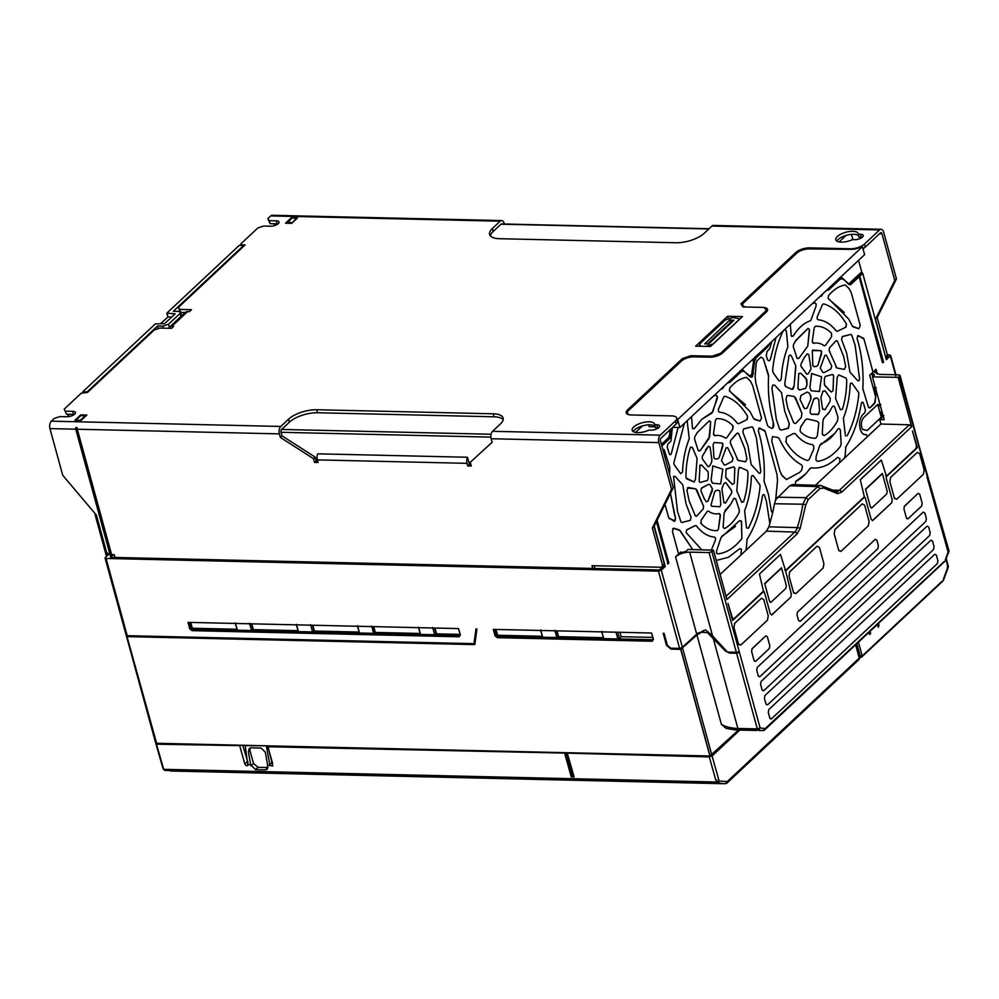 <?xml version="1.0" encoding="UTF-8"?>
<svg xmlns="http://www.w3.org/2000/svg" width="999" height="999" viewBox="0 0 999 999"><rect width="100%" height="100%" fill="white"/><g stroke="black" fill="none" stroke-linecap="round" stroke-linejoin="round"><path stroke-width="1.5" d="M697.252 432.517L709.315 420.804L710.651 421.753L709.715 436.575L700.187 450.674L698.301 450.686L694.542 439.16L694.78 436.775L697.265 432.517L709.315 420.804L710.651 421.753L708.978 438.586L700.187 450.674L698.426 450.949M680.731 649.338L709.914 755.993L156.631 743.281L126.736 635.601L127.447 636.625L474.825 644.605L476.923 629.008L475.961 628.983L473.988 643.656L127.198 635.689L106.069 558.453L658.466 571.153L679.595 648.376L670.766 648.176L667.357 645.304L664.073 633.304L663.186 633.291L666.47 645.279L671.028 649.113L680.731 649.338L696.952 635.002L701.498 632.255L707.429 632.629L725.386 651.011L729.52 653.071L736.6 653.234L757.292 728.908L760.114 727.959L758.191 730.032L726.073 728.383L735.389 729.969L756.718 730.456M713.074 637.749L737.886 728.458C731.043 728.209 725.536 726.835 721.378 724.312L726.073 728.383M163.411 768.306L156.181 743.181L156.893 744.205L240.359 745.629L157.293 743.293M736.338 652.297A2.123 0.837 -15.3 0 0 739.16 651.36L711.875 551.635L709.065 552.572L736.338 652.297L727.522 652.097L712.587 635.976L705.656 629.919L696.69 634.065L675.574 556.843L678.596 554.008L672.389 531.318L673.788 528.221L679.445 529.945L692.732 549.575L680.244 530.694L673.776 528.234L672.689 528.696L673.776 528.234M74.376 414.41A5.819 2.31 -15.3 0 0 73.526 414.335L66.471 414.173L64.223 409.128L81.194 393.256L87.537 392.395L154.246 329.97L159.877 328.084L171.528 328.359L173.626 326.386L171.865 326.348A5.507 4.033 46.9 0 0 169.443 327.197A5.507 4.033 46.9 0 0 168.694 328.284M65.647 411.176L72.702 411.338A5.819 2.31 164.7 0 1 75.437 412.5A5.819 2.31 164.7 0 1 72.865 415.347A5.819 2.31 164.7 0 1 66.933 416.745L59.865 416.583L54.233 418.469L51.349 421.166A5.507 3.034 91.3 0 0 49.95 428.596L75.749 429.195M51.349 421.166L280.781 426.448L288.549 419.168A21.166 8.392 164.7 0 1 316.708 409.74L493.194 413.798A21.166 8.392 164.7 0 1 503.109 418.044A21.166 8.392 164.7 0 1 500.337 424.038L492.557 431.306A5.507 3.034 91.3 0 0 491.158 438.736L658.816 442.594A5.507 3.034 -88.7 0 1 660.214 435.164L675.349 421.004A10.589 4.196 -15.3 0 0 676.735 418.019A10.589 4.196 -15.3 0 0 671.778 415.896L631.193 414.96A10.589 4.196 164.7 0 1 626.236 412.837A10.589 4.196 164.7 0 1 627.622 409.84L682.467 358.529L690.908 355.706L712.087 356.193L720.529 353.359L766.345 310.502L764.198 307.43L743.019 306.943L740.883 303.871L795.728 252.56A10.589 4.196 164.7 0 1 809.802 247.852L850.399 248.788A10.589 4.196 -15.3 0 0 864.472 244.068L879.595 229.92A5.507 3.034 -88.7 0 1 881.056 229.283A5.507 3.034 -88.7 0 1 883.665 232.23L896.44 278.908L877.197 317.582L887.462 355.07L885.713 357.367M881.056 229.283L713.398 225.437A5.507 3.034 91.3 0 0 711.937 226.061L704.17 233.341A21.166 8.392 164.7 0 1 676.011 242.757L499.525 238.699A21.166 8.392 164.7 0 1 489.61 234.465A21.166 8.392 164.7 0 1 492.382 228.471L500.162 221.191A5.507 3.034 -88.7 0 1 501.623 220.567A5.507 3.034 -88.7 0 1 504.22 223.514L504.358 224.013M500.162 221.191L270.729 215.921L267.844 218.619L269.268 220.667L276.323 220.829A5.819 2.31 164.7 0 1 279.058 222.003A5.819 2.31 164.7 0 1 276.486 224.837A5.819 2.31 164.7 0 1 270.554 226.236L263.486 226.074L257.854 227.959L240.896 243.831L241.608 244.855L245.13 244.942L178.421 307.367L179.845 309.415L191.496 309.678L189.385 311.638L187.625 311.601A5.507 4.033 -133.1 0 0 185.202 312.462L169.443 327.197M81.156 420.342L74.987 420.204L80.657 414.897L86.838 415.035L81.156 420.342M654.682 424.712L656.867 424.762A5.819 2.31 164.7 0 1 659.602 425.936A5.819 2.31 164.7 0 1 657.03 428.771A5.819 2.31 164.7 0 1 651.086 430.169L648.913 430.119A11.638 4.62 164.7 0 1 632.167 430.294A11.638 4.62 164.7 0 1 633.691 426.998A11.638 4.62 164.7 0 1 645.791 422.028A11.638 4.62 164.7 0 1 654.62 424.15A11.638 4.62 164.7 0 1 654.682 424.712L655.506 427.709L657.692 427.759L656.867 424.762M837.312 236.501A11.638 4.62 164.7 0 1 849.412 231.518A11.638 4.62 164.7 0 1 858.241 233.654A11.638 4.62 164.7 0 1 858.303 234.216L860.489 234.266A5.819 2.31 164.7 0 1 863.223 235.427A5.819 2.31 164.7 0 1 860.651 238.274A5.819 2.31 164.7 0 1 854.707 239.673L852.534 239.61A11.638 4.62 164.7 0 1 835.788 239.797A11.638 4.62 164.7 0 1 837.312 236.501M695.704 346.141L727.647 316.258L742.469 316.596L710.526 346.478L695.704 346.141M297.39 218.044L291.72 223.351L285.539 223.214L291.209 217.907L297.39 218.044M185.14 312.512L180.669 312.412L179.845 309.415M178.421 307.367L180.207 311.763M240.896 243.831L241.308 245.354M277.997 223.901A5.819 2.31 -15.3 0 0 277.148 223.826L270.092 223.664L269.268 220.667M267.844 218.619L270.092 223.664M270.729 215.921A5.507 3.034 -88.7 0 1 272.19 215.297L501.623 220.567M274.688 225.574L274.201 223.764M709.103 228.721L501.535 223.951A2.123 1.174 91.3 0 0 500.986 224.188L493.206 231.468A21.166 8.392 -15.3 0 0 490.372 235.864M885.589 356.918L875.524 319.156L894.754 280.482L881.98 233.803A2.123 1.174 -88.7 0 0 880.981 232.667A2.123 1.174 -88.7 0 0 880.419 232.917L865.296 247.065L864.472 244.068M894.754 280.482L896.44 278.908M850.399 248.788L850.549 249.35A10.589 4.196 -15.3 0 0 861.6 246.678L862.424 246.703L864.61 254.708L679.907 427.522L677.709 419.505L676.897 419.48A10.589 4.196 -15.3 0 0 676.885 418.581A10.589 4.196 -15.3 0 0 676.785 418.306M862.974 248.726A10.589 4.196 -15.3 0 0 865.296 247.065M850.549 249.35L809.427 248.901A9.528 3.784 -15.3 0 0 796.765 253.147L744.018 302.485A9.528 3.784 -15.3 0 0 742.769 305.182A9.528 3.784 -15.3 0 0 746.053 307.018M766.345 310.502L766.67 311.725M720.791 354.308L720.529 353.359M712.087 356.193L712.324 357.08M691.271 357.018L690.908 355.706M682.467 358.529L682.854 359.965M675.349 421.004L676.173 424.013A10.589 4.196 -15.3 0 0 677.559 421.928L676.897 419.48M592.757 568.431L592.007 565.671L661.363 567.27L662.612 565.434L652.359 527.947L671.59 489.273L673.276 487.699L654.033 526.373L664.298 563.861L664.185 566.645L662.949 566.62L659.377 569.967L110.602 557.355L113.474 554.67M676.173 424.013L661.038 438.161A2.123 1.174 -88.7 0 0 660.501 441.021L673.276 487.699M671.59 489.273L658.816 442.594M470.841 464.41L469.443 464.385L467.495 457.255A5.507 3.034 -88.7 0 0 467.045 463.336L467.757 465.959L471.291 466.034L470.267 462.287L492.132 442.307L491.158 438.736M503.159 419.642A21.166 8.392 -15.3 0 0 494.018 416.795L493.194 413.798M316.708 409.74L317.532 412.749L494.018 416.795M317.532 412.749A21.166 8.392 -15.3 0 0 289.373 422.165L288.549 419.168M280.781 426.448A5.507 3.034 91.3 0 0 279.383 433.878L280.357 437.437L282.03 435.864L281.056 432.305L490.884 437.125M491.083 434.253L281.593 429.445A2.123 1.174 91.3 0 0 281.056 432.305M281.593 429.445L289.373 422.165M115.01 557.454L114.261 554.695L111.613 554.632L77.31 429.233A5.507 3.034 -88.7 0 1 77.023 427.609L75.912 427.584L75.724 428.821L110.702 556.668L112.837 554.657M110.065 554.595L106.681 552.659L96.428 515.159L62.725 475.274L49.95 428.596M64.223 409.128L66.471 414.173M80.657 414.897L80.857 415.609M658.541 427.834A5.819 2.31 -15.3 0 0 657.692 427.759M655.207 426.635A11.638 4.62 -15.3 0 0 642.494 425.911A11.638 4.62 -15.3 0 0 634.502 429.995A11.638 4.62 -15.3 0 0 633.229 431.618M862.162 237.325A5.819 2.31 -15.3 0 0 861.313 237.263L859.128 237.213L858.303 234.216M858.828 236.126A11.638 4.62 -15.3 0 0 846.116 235.402A11.638 4.62 -15.3 0 0 838.124 239.498A11.638 4.62 -15.3 0 0 836.85 241.109M728.209 318.331L727.647 316.258M739.36 319.505L739.123 318.669L738.373 320.292L713.161 343.881L705.556 346.428M699.637 346.228L700.099 343.581L725.311 319.992L732.916 317.445L739.123 318.669M291.396 218.581L291.209 217.907M851.448 234.39L852.884 239.623M858.566 260.364L861.85 272.377M764.272 307.542A9.528 3.784 164.7 0 1 767.569 309.378A9.528 3.784 164.7 0 1 766.333 312.063L722.614 352.959A9.528 3.784 164.7 0 1 709.952 357.205L694.068 356.83A9.528 3.784 -15.3 0 0 681.393 361.076L628.658 410.427A9.528 3.784 -15.3 0 0 627.409 413.124A9.528 3.784 -15.3 0 0 630.569 414.935M677.709 419.505L862.424 246.703M317.62 460.889L316.208 460.864L314.535 462.437L318.057 462.512L317.345 459.89A5.507 3.034 91.3 0 1 317.794 453.821L467.495 457.255M314.535 462.437L313.511 458.691L280.357 437.437M492.132 442.27L470.267 462.287M316.208 460.864L315.185 457.117L282.03 435.864M642.494 425.911L635.526 432.43M846.116 235.402L839.148 241.933M887.462 355.07L885.776 356.643M875.524 319.156L877.197 317.582M849.063 283.654L850.099 284.128L858.79 276.199L857.904 275.387L858.79 276.199L857.904 275.387L849.063 283.654L848.176 283.466L848.75 284.403L842.269 277.884L840.384 277.385M895.791 375.874L890.321 355.919L889.61 354.895L890.321 355.919L886.338 359.652L862.749 273.439L861.5 272.09L858.765 274.663L859.177 276.161M767.244 310.976L766.37 310.627M648.676 424.837L649.175 426.66L655.269 426.835M655.906 427.722L656.293 429.108M661.862 445.991L669.018 439.298C671.091 436.863 671.728 433.578 670.928 429.42L669.517 429.895C670.204 433.454 669.655 436.263 667.881 438.349L661.425 444.38M663.86 564.497L664.185 566.645M672.639 427.322L679.907 427.522M469.443 464.385L467.757 465.959M654.033 526.373L652.359 527.947M664.298 563.861L662.612 565.434M661.363 567.27L663.673 564.772M594.13 565.721L594.88 568.481M77.023 427.609L75.724 428.821L75.912 427.584M315.185 457.117L313.511 458.691M701.136 346.266L699.35 345.192M886.8 356.031L887.999 356.069L885.888 358.042M243.906 246.091L243.706 245.417L173.314 311.276L178.621 311.401L180.607 312.25L180.057 313.449L168.494 324.25L162.862 326.136L157.555 326.024L158.279 328.621M889.61 354.895L887.399 354.845M858.715 276.061A1.061 0.774 46.9 0 1 859.152 276.723L858.79 276.224L859.152 276.735A1.061 0.774 46.9 0 1 859.152 276.735L882.392 362.487L883.603 362.212L882.754 362.2M862.312 272.777L859.577 275.324L858.765 274.663M883.603 362.212L859.577 275.324M826.198 290.647L828.72 289.885A1.061 0.774 -133.1 0 0 827.946 289.011M828.72 289.885L840.346 279.008L842.894 278.871L842.269 277.884M848.176 283.466L848.75 284.403L848.176 283.466L850.099 284.128L848.176 283.466M664.385 566.458L665.272 566.47L654.208 526.023M656.418 521.578L668.006 563.923L668.855 563.124L667.444 563.598M108.679 554.32L105.357 557.43L106.069 558.453L105.357 557.43M665.272 566.47L661.276 570.204L658.466 571.153M733.89 320.254L708.741 343.781L704.657 343.881L729.732 320.092L733.965 320.192M85.39 416.383L85.202 415.709L80.807 415.596L75.999 420.229M80.395 420.329L75.974 420.129M287.35 223.252L291.995 218.019L296.391 218.119L296.578 218.806M296.391 218.119L291.745 223.326M83.004 392.644L82.767 391.783L155.257 323.951L164.61 323.664L175.112 313.836L166.821 313.137L239.31 245.317L243.706 245.417M82.767 391.783L87.163 391.883L157.555 326.024M85.202 415.709L80.37 420.229M767.657 359.965L767.357 359.29C768.581 361.513 769.655 361.251 770.579 358.491L775.948 337.662L770.591 358.491C769.655 361.251 768.581 361.513 767.357 359.29L766.27 355.656L767.095 351.336L769.754 348.526L771.827 341.508M767.095 351.336L769.08 349.425M712.387 483.179L720.666 483.916L722.776 469.193L720.666 483.916L712.387 483.179L711.113 480.107L712.861 465.921L722.789 469.193L712.861 465.921M811.151 390.771L819.43 391.508L821.54 376.798L819.43 391.521L811.151 390.771L809.877 387.712L811.625 373.526L821.553 376.785L811.625 373.526M725.986 469.293L733.703 466.858L734.764 467.894L734.277 483.191L732.429 484.403L725.749 477.36L725.998 469.268M725.736 477.36L726.285 478.221L725.749 477.36M722.352 486.975L724.213 483.304L725.836 482.604L731.768 490.896L731.63 492.994L725.449 503.059L723.85 502.31L721.977 489.46L722.552 486.688M724.213 483.304L725.823 482.617L731.555 490.422M724.05 502.759L725.449 503.059L731.618 492.982L731.543 490.422M738.91 467.819L739.847 467.295L747.227 470.479L747.926 472.177C747.964 482.679 746.515 492.544 743.581 501.773L741.533 501.898L736.8 490.959L738.486 469.717L739.847 467.295L738.948 467.744M741.72 502.31L743.581 501.76C746.515 492.544 747.951 482.679 747.914 472.177L747.227 470.492L739.847 467.295M744.617 510.601C748.601 500.586 750.861 489.498 751.36 477.322L751.797 475.774L753.184 475.536L759.827 484.802L760.077 486.438C758.428 502.347 754.532 516.283 748.363 528.234L746.478 527.897L744.617 510.601M822.851 409.453L822.527 408.716L824.999 409.802L830.044 401.423L830.269 398.164L825.074 390.759L822.689 391.62L825.087 390.746L830.269 398.164L830.057 401.423L825.012 409.802L822.527 408.716L820.878 397.739L822.976 391.084M830.831 369.043L831.73 366.034L826.373 355.207L824.812 355.532L826.373 355.194L831.742 366.021L830.831 369.043L823.95 372.664L822.577 372.04L820.241 368.094L824.912 355.369M822.689 372.252L823.95 372.664L830.818 369.031M820.604 368.793L821.141 369.48M714.672 491.845L715.908 490.534L718.618 490.234L719.867 491.221L720.803 504.57L719.804 506.793L711.625 506.218L710.938 505.257L714.672 491.845L715.908 490.534L718.606 490.247L719.867 491.221L720.803 504.57L719.804 506.793L711.625 506.218L710.938 505.257L711.625 506.206M708.728 484.228L710.089 484.852L712.062 488.111L712.337 490.784L707.854 501.373L706.293 501.698L704.245 498.701L700.923 490.871L701.498 488.074L708.728 484.228L710.077 484.865L712.424 488.798L707.854 501.373L706.281 501.698L704.395 498.938M696.84 489.985L703.608 506.356L703.209 508.953L696.59 516.208L695.279 515.846L689.085 500.724L686.937 490.222L688.386 487.512L695.816 488.898L703.596 506.368L703.209 508.953M687.337 487.999L695.816 488.898L696.827 489.985M673.551 476.461L675.049 476.361L682.742 484.802L685.976 503.633L691.108 517.395L690.284 520.367L681.83 522.502L680.856 521.628L677.534 511.538L673.551 476.448L675.062 476.348L682.742 484.802L685.976 503.633L691.108 517.395L690.272 520.354L681.83 522.502L680.856 521.628L681.83 522.502M686.126 532.567L701.798 549.837L686.126 532.567L686.713 529.77L695.254 525.611L696.39 525.849C701.81 532.792 707.879 536.538 714.585 537.112L715.534 538.149L715.446 540.122L711.338 550.099L715.434 540.109L715.534 538.149L714.585 537.112M720.316 514.572L719.155 513.561C715.421 514.41 711.837 513.586 708.391 511.101L707.092 511.588L708.403 511.101C711.837 513.586 715.434 514.41 719.155 513.561L720.391 515.721L718.418 529.183L717.319 530.619C711.513 530.993 706.106 528.658 701.098 523.613L701.148 520.154L707.167 511.476M701.086 523.601L700.661 522.852L701.086 523.601C706.106 528.658 711.513 530.993 717.307 530.606L718.406 529.183L720.304 514.572M701.148 520.154L702.672 518.306M724.575 528.483L723.251 527.547L724.575 528.483C730.194 525.536 735.039 520.217 739.123 512.524L739.36 510.139L735.601 498.613L733.716 498.626L735.614 498.613L739.36 510.139L739.123 512.524C735.052 520.229 730.207 525.549 724.587 528.496L723.251 527.547L723.201 526.211L724.175 512.724L730.731 504.22L733.89 498.314M724.924 510.714L730.731 504.22M741.42 521.116L739.597 520.654L741.483 521.441L741.907 538.473C734.552 547.939 726.423 553.071 717.532 553.871L716.47 552.834L716.645 550.661L721.041 537.512L739.622 520.616M717.519 553.871L716.47 552.834L717.519 553.871C726.423 553.059 734.54 547.927 741.895 538.461L741.408 521.128M721.952 536.226L735.514 526.386M722.652 388.574L724.287 386.001L722.664 388.586L721.078 388.998L722.664 388.586M713.86 395.754L716.383 395.429L717.432 396.466L717.257 398.638L711.95 413.074L701.798 419.268L694.305 428.646L692.482 428.184L691.533 416.633M692.682 428.646L694.305 428.646L701.798 419.268L712.861 411.788L717.419 396.466L716.37 395.442L713.848 395.766M723.763 396.89L724.812 396.266C733.553 398.788 741.146 405.457 747.564 416.271L747.202 419.53L738.648 423.688L737.524 423.451C732.105 416.508 726.036 412.762 719.317 412.187L718.368 411.151L718.456 409.19L723.763 396.89L724.812 396.253C733.566 398.776 741.146 405.457 747.577 416.271L746.802 419.742L738.648 423.688L737.512 423.439C732.092 416.508 726.023 412.749 719.317 412.175L718.368 411.151L719.317 412.175M745.554 404.845L730.057 391.558L729.357 390.597L729.832 387.924C734.914 381.93 740.459 378.409 746.44 377.335L750.399 381.056L752.659 385.577L761.525 417.982L760.114 421.079L753.646 418.606L749.949 411.476L729.357 390.597M754.445 419.355L760.114 421.079L761.525 417.982M716.583 418.693C722.389 418.306 727.796 420.641 732.816 425.686L732.754 429.145L726.81 437.712L725.511 438.199C722.065 435.714 718.481 434.89 714.747 435.739L713.511 433.578L715.484 420.117L716.583 418.693C722.389 418.319 727.796 420.641 732.804 425.699L733.241 426.461M714.747 435.739L713.586 434.727L714.747 435.739C718.468 434.89 722.052 435.714 725.499 438.199L726.81 437.712M664.248 449.875L662.662 449.038L664.235 449.812L669.767 467.132L669.617 474.338M674.425 514.435L670.454 493.344L675.536 518.269L674.962 521.066L668.693 517.819L664.997 504.32M669.33 518.856L668.693 517.819L674.163 521.266L675.536 518.269L674.412 514.448M726.061 447.939L727.609 447.602L732.979 458.429L732.404 461.226L725.187 465.072L723.813 464.448L721.478 460.502L726.161 447.764M723.925 464.66L725.187 465.072M721.84 461.201L721.478 460.502L721.84 461.201M813.261 400.112L815.022 398.176L816.907 397.989L818.705 399.55L819.555 411.188L818.556 414.248L811.275 414.21L810.139 412.687L810.314 409.553L813.748 398.963M810.139 412.674L811.263 414.198L810.139 412.687M800.923 395.479L807.105 392.108L809.065 392.944L810.926 396.216L810.788 399.275L806.992 408.229L804.595 408.716L800.074 399.7L800.923 395.479L807.117 392.095L809.078 392.944L810.439 395.229L810.788 399.275M796.303 400.412L801.947 413.449L801.335 417.407L795.741 423.476L793.743 422.927L787.849 408.316L785.976 399.6L786.9 395.754L788.061 395.442L794.205 396.491L795.716 398.102L801.935 413.449L801.335 417.407L795.741 423.476M788.061 395.442L786.9 395.754M774.762 385.202L781.493 392.657L784.739 411.226L789.335 423.901L788.486 428.121L780.918 430.094L779.445 428.758L776.298 419.13L771.927 388.074L772.914 384.99L774.762 385.202L781.493 392.657L784.739 411.226L789.322 423.901L788.061 428.409M779.557 429.033L780.906 430.082L788.049 428.396M774.749 385.214L772.914 384.99M786.513 437.125L793.73 433.429L795.379 433.766C800.486 440.172 806.168 443.793 812.424 444.617L813.81 446.216L813.673 449.288L809.128 459.59L807.542 460.551C799.362 458.104 792.195 451.973 786.026 442.17L786.513 437.125L793.73 433.416L795.391 433.766C800.474 440.184 806.156 443.806 812.412 444.63L813.798 446.216L813.673 449.288L809.128 459.59L807.542 460.551M786.026 442.17L785.664 441.358L786.026 442.17C792.195 451.973 799.362 458.091 807.529 460.551M818.905 422.889L817.219 421.303L807.479 418.931L805.594 419.655L807.492 418.931L817.219 421.303L818.905 422.889L817.332 436.051L815.659 438.236C810.364 438.474 805.394 436.413 800.748 432.08L800.037 430.831L800.711 426.81L805.681 419.518M800.037 430.831L800.748 432.08C805.394 436.413 810.364 438.461 815.659 438.236L817.319 436.051L818.893 422.889M800.711 426.81L802.322 424.725M822.602 434.852L824.337 435.552C829.407 432.579 833.815 427.622 837.587 420.679L837.949 417.045L834.827 407.355C833.94 405.681 833.004 405.631 832.03 407.217C833.016 405.631 833.94 405.669 834.827 407.342L837.949 417.045L837.599 420.679C833.828 427.622 829.407 432.579 824.337 435.552L822.277 434.103L822.926 420.979L823.925 418.131L829.495 411.813L832.242 406.843M823.463 418.756L823.925 418.131M821.016 443.731L819.679 445.616L821.016 443.731C827.234 441.608 832.779 436.825 837.649 429.383C838.71 428.121 839.61 428.384 840.346 430.182L841.183 443.706L840.409 446.403C833.503 455.194 825.886 460.164 817.569 461.338L815.921 459.74L816.133 456.531L819.679 445.616L834.827 433.316M816.245 460.502L817.557 461.326C825.873 460.164 833.491 455.182 840.396 446.403L841.17 443.706L840.334 430.194C839.61 428.396 838.71 428.134 837.649 429.383L836.638 430.894M791.445 336.238L793.056 336.238C798.164 328.034 804.045 322.839 810.701 320.667L816.008 306.243L816.183 304.071L815.147 303.022L812.612 303.359L815.147 303.022L816.195 304.058L816.021 306.243L810.713 320.667C804.058 322.852 798.176 328.047 793.069 336.251L791.245 335.776L790.296 324.238M804.245 357.58L807.204 353.846L808.815 354.595L811.038 368.968L808.453 373.589L806.83 374.288L800.898 366.009L801.036 363.911L804.207 357.642L807.217 353.846L808.803 354.595L811.026 368.968L808.453 373.589L806.83 374.288L801.111 366.471M812.287 350.599L821.041 350.686L821.727 351.636L817.994 365.047L816.757 366.371L814.06 366.67L812.799 365.684L812.324 350.549M814.06 366.67L812.799 365.684L814.06 366.67M815.346 326.286C821.153 325.899 826.56 328.234 831.58 333.291L831.518 336.75L825.574 345.317L824.275 345.804C820.828 343.319 817.244 342.495 813.511 343.344L812.274 341.171L814.247 327.722L815.346 326.286C821.153 325.911 826.56 328.246 831.568 333.291L831.505 336.738L825.574 345.317M813.511 343.344L812.349 342.32L813.511 343.344C817.232 342.482 820.816 343.306 824.262 345.791L825.561 345.304M822.527 304.495L823.576 303.858C832.317 306.381 839.909 313.062 846.328 323.863L845.966 327.123L837.412 331.281L836.288 331.044C830.868 324.113 824.799 320.354 818.081 319.78L817.132 318.743L817.219 316.783L822.527 304.495L823.576 303.858C832.329 306.381 839.909 313.049 846.34 323.863L846.54 324.325M818.081 319.78L817.132 318.743L818.081 319.78C824.787 320.342 830.856 324.101 836.275 331.044L837.412 331.281L845.566 327.347L846.528 324.338M844.317 312.45L828.82 299.163L828.121 298.202L828.596 295.517C833.678 289.535 839.222 286.001 845.204 284.94L849.162 288.661L851.423 293.182L860.289 325.574L858.878 328.683L852.409 326.211L848.713 319.081L828.121 298.189M852.409 326.198L853.208 326.948L852.409 326.211M669.467 454.17L669.293 453.783C670.142 455.207 670.853 454.995 671.44 453.121L678.134 427.472L671.453 453.121C670.866 454.995 670.142 455.219 669.293 453.783L667.245 447.102L667.807 444.218L670.991 440.921L672.364 427.56M667.807 444.218L670.654 441.396M738.086 460.402L737.087 459.365L738.086 460.402L745.516 461.788L746.952 459.078L744.804 448.588L738.611 433.454L744.817 448.576L746.965 459.078L745.516 461.788L738.099 460.402L730.294 442.944L730.706 440.359L736.101 434.178L737.312 433.091L738.623 433.441L737.299 433.104L730.706 440.359M722.826 446.153L719.23 457.455L717.994 458.766L715.296 459.065L713.973 457.742L713.099 444.73L714.098 442.507L722.277 443.081L722.964 444.043L719.23 457.455L717.994 458.766L715.284 459.065L714.035 458.079M705.481 449.987L708.441 446.253L710.052 446.99L711.925 459.84L711.538 462.325L709.69 465.996L708.066 466.695L702.347 458.878L702.272 456.306L708.453 446.241L710.052 446.99L711.937 459.84L711.55 462.325L709.69 465.996L708.066 466.683L702.347 458.878M699.15 481.406L700.199 482.442L707.417 480.469L708.316 477.922L708.154 471.94L701.473 464.91L699.625 466.121L701.473 464.897L708.166 471.94L708.328 477.922L707.417 480.482L700.199 482.442L699.15 481.406L700.012 465.059M686.063 477.909L694.043 482.005L695.416 479.582L697.09 458.354L692.357 447.415L690.321 447.54L692.369 447.415L697.102 458.341L695.429 479.582L694.055 482.005L686.675 478.821L685.976 477.122C685.938 466.62 687.387 456.755 690.321 447.54L690.584 446.965M674.625 465.447L680.719 473.763L682.529 471.978C683.041 459.802 685.289 448.713 689.285 438.686L687.112 420.779L689.285 438.698C685.302 448.713 683.054 459.815 682.542 471.978L680.719 473.763L674.075 464.498L673.826 462.862L684.415 423.301M751.161 464.498L758.84 472.939C759.877 473.776 760.526 473.164 760.776 471.128L756.368 437.774L753.034 427.684L756.38 437.762L760.788 471.128C760.526 473.176 759.889 473.776 758.84 472.952L751.173 464.498L747.964 445.791L742.794 431.905L743.618 428.933L752.072 426.798L753.046 427.672L752.072 426.798L743.368 429.108M823.064 293.581L821.428 296.179L819.842 296.603L821.428 296.179L823.051 293.594M851.81 335.277L855.144 345.367L859.552 378.721C859.29 380.769 858.653 381.381 857.604 380.544L849.937 372.103L846.727 353.396L841.558 339.498L842.382 336.538L850.836 334.39L851.81 335.277L850.836 334.403L842.132 336.713M859.552 378.721L859.54 378.721C859.29 380.769 858.641 381.368 857.604 380.544L849.937 372.103M845.441 435.951L843.381 418.206C847.364 408.191 849.625 397.09 850.124 384.915L850.561 383.379L851.947 383.129L858.591 392.395L858.84 394.043C857.192 409.952 853.296 423.876 847.127 435.826L847.115 435.826C853.283 423.876 857.192 409.952 858.84 394.031L858.578 392.407L851.947 383.141L850.611 383.304M840.484 409.902L835.564 398.551L837.249 377.322L838.611 374.887L845.991 378.072L846.69 379.757C846.727 390.272 845.291 400.137 842.344 409.365L840.296 409.49L842.344 409.365C845.279 400.137 846.727 390.272 846.677 379.757L846.69 379.757M780.019 471.316L771.715 440.971L772.527 436.625L777.996 437.512L779.158 438.611C785.114 451.261 792.519 459.965 801.385 464.722L802.409 466.196L801.66 470.317L799.55 472.465L786.413 479.532L782.267 475.836L780.019 471.316M781.355 474.575L786.413 479.52L799.537 472.452L801.66 470.317L802.397 466.208L801.373 464.735C792.519 459.977 785.102 451.273 779.158 438.611L777.984 437.525L772.527 436.625M763.211 358.391L768.581 376.186C767.756 392.37 769.292 407.654 773.189 422.04L772.839 428.059L771.59 428.334L768.331 426.598L767.357 425.05L755.756 382.667L755.132 376.635L756.231 362.887L757.192 360.602L760.863 357.155L763.211 358.391L760.863 357.155L756.867 360.989M768.318 426.598L767.357 425.05L768.318 426.598L771.59 428.334C773.288 428.334 773.988 426.835 773.676 423.826L773.176 422.04C769.28 407.654 767.744 392.37 768.581 376.186L768.443 374.588M787.874 346.74L786.425 331.693L784.889 329.295L786.3 330.881L787.874 346.74C784.19 356.156 782.017 366.546 781.38 377.897C780.956 380.569 780.032 381.406 778.633 380.419L773.064 372.502L772.639 369.892C774.237 355.02 777.834 341.858 783.428 330.394M773.388 373.052L778.621 380.419C780.032 381.393 780.943 380.557 781.368 377.897L781.38 377.897M795.716 368.231L795.691 365.709L791.62 356.418C790.559 354.483 789.547 354.595 788.573 356.78C789.547 354.595 790.571 354.47 791.633 356.418L795.704 365.709L794.13 385.914L793.131 389.086L792.045 389.41L785.838 386.675L784.739 383.953L788.998 355.819M795.716 368.219L794.118 385.914L792.045 389.41L785.838 386.675L784.889 385.239M809.477 330.694L807.741 346.166L798.95 358.279L797.065 358.279L793.306 346.765L793.543 344.38L796.028 340.11L808.079 328.409L809.415 329.358L807.754 346.178L798.95 358.279L797.19 358.541M798.076 388.886L799.512 389.985L805.606 388.324L799.512 389.985L797.889 388.386L798.738 373.576L800.886 373.314L806.018 378.384L807.017 384.677L805.619 388.324L807.017 384.677L806.83 379.72L800.886 373.314L798.85 373.414M825.249 376.423L832.454 374.463L833.528 375.499L833.041 390.784L831.193 391.995L825.049 385.826L824.425 383.878L824.337 378.983L825.249 376.423L832.467 374.463L833.603 375.961L833.041 390.784L831.193 391.995L824.5 384.952M835.102 363.961L829.058 350.537L829.47 347.952L836.076 340.696L837.387 341.046L843.581 356.181L845.728 366.683L844.28 369.393L836.862 368.007L835.102 363.961M830.044 352.172L829.058 350.537M836.862 368.007L835.851 366.97L836.862 368.007L844.28 369.38L845.716 366.683L843.568 356.181L837.387 341.046M679.595 648.376L682.404 647.439L696.69 634.065M720.104 574.475L740.846 555.069L741.445 549.313L739.834 548.576L728.433 557.28L716.271 560.451L728.458 557.255L739.834 548.563L741.458 549.313L740.858 555.057L746.191 550.074L747.09 539.273M746.191 550.074L745.816 549.35L746.191 550.074L766.42 531.143L768.918 526.823L772.714 512.699L771.49 511.7L768.368 494.068L764.06 481.131C764.934 464.86 763.423 449.475 759.515 434.99L758.366 431.031L758.953 428.234L764.572 430.444L765.209 431.481L776.91 474.225L777.534 480.269L775.699 499.737L789.685 485.789L792.569 484.577M747.027 539.385L746.815 539.697C754.432 527.934 759.64 513.436 762.449 496.178L762.836 495.092M762.449 496.178C763.036 494.305 763.76 494.08 764.61 495.516L766.408 501.261L769.854 523.763L766.395 501.261L764.597 495.516C763.748 494.093 763.036 494.305 762.449 496.178M772.714 512.699L771.49 511.7L772.714 512.699L774.462 503.746L802.909 504.22L805.918 497.664L817.719 486.625L820.728 485.427M794.704 485.402L796.003 481.206C801.111 478.846 805.718 474.637 809.827 468.581L811.101 467.844C819.992 468.868 828.458 465.671 836.513 458.241L837.474 457.317L839.859 458.516L839.622 462.662L844.954 457.667L845.853 446.878M805.681 473.888L795.616 481.468M844.954 457.667L844.58 456.955L844.954 457.667L880.918 424.026L879.719 419.655L883.903 415.734M845.791 446.978L845.579 447.29C853.196 435.527 858.403 421.029 861.213 403.771L861.6 402.697M864.859 412.687L865.409 409.802L863.361 403.121C862.512 401.685 861.8 401.91 861.213 403.783C861.8 401.898 862.524 401.685 863.373 403.121L865.421 409.802L864.859 412.687L862.824 414.585C859.777 418.156 858.89 422.939 860.189 428.933C861.488 433.191 863.511 435.064 866.233 434.553L867.507 436.563L866.233 434.553M882.679 414.323L880.831 417.694L867.182 430.469L862.549 429.408L861.737 427.472C860.938 423.326 861.575 420.042 863.66 417.594L877.309 404.82L880.856 404.595M863.66 417.594L877.746 404.47L881.23 417.245L867.182 430.469L862.537 429.383M876.173 390.522L875.149 402.135L869.992 407.879L868.431 407.08L862.824 388.686C863.698 372.427 862.174 357.055 858.278 342.582L857.13 338.624L857.716 335.826L863.336 338.037L863.973 339.073L873.014 372.115L876.036 369.28L877.372 374.15M868.631 407.542L869.992 407.879M850.099 284.128A1.061 0.774 46.9 0 1 850.536 284.79L848.75 284.403M769.605 343.594L767.781 346.903L756.156 357.779L754.57 361.501L752.634 376.386A1.061 0.774 -133.1 0 0 752.197 375.724L751.61 374.837L749.412 375.861L749.987 376.798L744.13 371.266L741.583 371.416L729.957 382.292L727.434 383.054M752.634 376.386L751.772 377.197L749.987 376.798M460.389 634.964L458.491 628.583L188.062 622.365L189.66 628.733L191.933 630.656L459.128 636.788L460.389 634.964L458.466 628.796A0.999 0.737 -133.1 0 0 458.391 628.583M652.21 641.233L653.458 639.397L651.573 633.016L493.381 629.382L494.98 635.751L497.252 637.674L652.21 641.233L652.484 639.722L617.944 638.935L619.417 638.386L617.744 632.242M730.294 319.905L731.643 322.352M730.956 322.34L729.732 320.092M707.492 343.956L730.394 322.527M473.988 643.656L475.087 642.619M126.486 634.665L127.198 635.689M287.163 222.54L291.558 222.64M167.832 316.858L166.821 313.137M171.666 317.058L168.044 316.945L167.12 313.574M155.919 742.257L156.631 743.281M709.914 755.993L738.985 729.645M726.285 478.221L732.429 484.39L734.265 483.179L734.827 468.369L733.691 466.87L726.485 468.818M746.465 527.884L748.351 528.221C754.52 516.283 758.428 502.347 760.077 486.438L759.814 484.802L753.184 475.549L751.847 475.699M715.908 490.534L714.672 491.858M701.261 488.361L708.716 484.24M688.386 487.512L687.399 487.912M694.904 515.209L696.59 516.196L703.196 508.941M686.475 530.069L695.254 525.624L696.378 525.861C701.798 532.792 707.866 536.55 714.585 537.125M752.659 385.577L761.513 417.982M752.647 385.577L750.386 381.069L746.428 377.347C740.446 378.409 734.914 381.943 729.819 387.924M733.229 426.461L732.742 429.145L726.797 437.712M664.235 449.875L669.767 467.132L669.605 474.313M725.174 465.059L732.055 461.438L732.979 458.429L727.609 447.602L726.048 447.939M722.377 461.875L721.84 461.188M813.785 398.913L816.907 398.002L818.705 399.55L819.555 411.188L818.006 414.573L811.275 414.21M803.134 406.506L804.595 408.703L806.98 408.229L810.776 399.275M788.049 395.454L794.205 396.503L796.29 400.412M793.743 422.914L795.728 423.464M823.576 418.569L828.87 412.737M821.59 353.746L821.028 350.686L812.861 350.1M821.578 353.746L817.994 365.047L816.757 366.358L814.048 366.658M828.583 295.529C833.678 289.535 839.21 286.014 845.191 284.94L849.162 288.661L851.41 293.182L860.276 325.587L858.878 328.671L853.208 326.948M731.28 444.567L730.581 443.519M722.814 446.141L722.265 443.094L714.098 442.507M700.199 482.43L699.138 481.406L700.199 482.43M859.54 378.721L855.132 345.367L851.797 335.277M846.677 379.757L845.978 378.084L838.611 374.887M763.199 358.404L768.443 374.6M787.861 346.74C784.178 356.156 782.005 366.533 781.368 377.897M809.465 330.694L809.415 329.358M809.402 329.358L808.079 328.409L795.366 341.146M837.374 341.046L836.063 340.696L829.47 347.952M743.506 370.279L744.13 371.266L741.62 369.78M751.772 377.197L750.299 376.061M753.521 373.501L752.06 373.401L752.197 375.724L751.335 376.523M754.02 358.179L751.61 374.837M879.719 419.655L884.165 419.73L872.439 376.885L898.163 377.347L899.737 375.874L899.025 374.85L879.607 374.4L874.649 372.277L876.036 369.28M857.479 336.126L858.503 335.639L863.973 339.086L873.001 372.115L872.189 372.889L873.101 376.261M872.439 376.885L874.487 374.962L872.189 372.889L869.729 375.187L875.673 396.94L874.5 403.658L869.992 407.867M874.55 392.794L874.799 385.527M880.519 406.443L877.896 405.057M880.706 415.334L881.655 410.601M898.163 377.347L911.662 426.698L909.39 424.8L880.918 424.026M815.459 485.264L839.622 462.662L839.859 458.516L837.474 457.317C829.17 465.409 820.379 468.918 811.101 467.844L808.853 469.98M864.847 412.674L862.824 414.573C859.764 418.144 858.89 422.939 860.176 428.933L860.176 428.933C861.475 433.216 863.498 435.089 866.22 434.565M775.699 499.737L774.462 503.746M775.686 499.75L777.534 480.257L776.91 474.225L765.209 431.481L759.74 428.034L758.716 428.521M681.006 552.647L680.819 551.923L679.407 553.246L685.938 551.361L687.999 549.45L713.448 550.162L726.947 599.512L797.015 533.966L800.074 528.671L805.781 504.832L808.203 499.575L819.992 488.548L823.713 488.049L837.487 493.668L841.608 492.245A2.123 1.548 -133.1 0 0 839.347 490.334L830.756 490.059M459.128 636.788L459.415 635.289A0.999 0.737 -133.1 0 0 460.002 634.415M460.264 634.39L459.415 635.289L434.752 634.715L436.226 634.165L434.553 628.034M418.469 627.659L420.567 634.427L434.752 634.715M418.581 627.16L420.567 634.427L192.22 629.145L191.933 630.656M189.66 628.733L191.146 628.234A0.999 0.737 -133.1 0 0 192.22 629.145L193.057 628.259L236.875 629.258M190.709 622.427L192.083 627.434L191.146 628.234L189.61 622.614L188.124 623.114M680.868 649.2L710.052 755.868M698.501 632.717L681.593 647.951M651.46 633.016A0.999 0.737 46.9 0 1 651.548 633.229L653.084 638.861A0.999 0.737 46.9 0 1 652.484 639.722L653.121 639.06M601.66 631.88L603.758 638.636L617.944 638.935M601.76 631.368L603.758 638.636L497.539 636.163L497.252 637.674M494.98 635.751L496.466 635.252A0.999 0.737 -133.1 0 0 497.539 636.163L498.376 635.277L542.182 636.276M496.028 629.445L497.402 634.452L496.466 635.252L494.917 629.632L493.431 630.132M160.614 323.614L168.044 316.945M708.803 755.968L566.158 753.121L572.714 776.548L571.678 776.523L565.272 753.096L268.082 746.765L565.272 753.096M708.928 756.405L710.976 755.943L710.726 755.007M856.842 643.681L860.289 656.268L859.215 658.116L727.309 781.53L719.118 781.056L712.1 755.968L709.29 756.905L566.396 753.121L567.407 753.646L574.113 776.972L571.266 776.91L564.747 753.583M766.071 704.295L764.422 698.351L764.959 695.491L930.956 540.172L932.529 541.071L934.065 546.69L933.528 549.55L767.519 704.857L765.958 703.97M738.898 730.044L711.213 755.943M860.289 656.268L862.075 655.431L858.453 642.17M871.79 373.264L872.701 376.635M679.407 553.246L678.596 554.008M235.277 623.451L237.375 630.219L235.389 622.951M251.773 623.826L253.371 629.645L251.523 630.544L249.5 623.276M296.341 624.862L298.439 631.618L296.453 624.35M253.371 629.645L297.927 630.669M312.837 625.237L314.435 631.043L312.587 631.942L310.564 624.675M357.43 626.261L359.503 633.029L357.517 625.761M314.435 631.043L359.016 632.067M373.738 626.635L375.274 632.442L373.651 633.354L371.628 626.086M375.274 632.442L420.055 633.466M434.69 634.802L432.692 627.484M434.965 628.046L436.563 633.853L460.002 634.39M192.083 627.434L193.057 628.259M619.417 638.386L621.178 636.688L652.684 637.412M540.596 630.469L542.694 637.237L540.696 629.969M556.967 630.844L558.566 636.65L556.843 637.562L554.82 630.294M558.566 636.65L603.246 637.687M617.882 639.01L616.021 632.205M497.402 634.452L498.376 635.277M763.011 730.594L758.865 730.506M944.292 561.45L763.049 730.594A105.844 58.417 -88.7 0 1 758.191 730.032A2.123 1.174 -88.7 0 1 757.292 728.908L737.886 728.458A2.123 1.174 -88.7 0 0 738.773 729.582M737.087 652.235L739.41 652.297L760.114 727.959L764.872 728.521L763.049 730.594A2.123 2.123 0 0 0 764.547 730.019L763.948 730.331M739.784 730.069L712.1 755.968M574.113 776.972L573.389 775.948L572.714 776.548M253.034 629.957L251.361 623.826M314.098 631.368L312.425 625.224M374.862 632.879L373.239 626.623M621.178 636.688L619.942 632.292M558.204 637.037L556.505 630.831M877.359 624.475L878.471 627.247M877.971 626.685L879.02 625.699L878.421 623.501M868.955 632.342L869.567 634.54L870.616 633.566L870.004 631.356M945.404 559.615L948.101 551.985L926.96 476.823L948.101 551.985M724.088 783.703L718.081 783.141L716.695 780.256L717.332 781.905L719.118 781.056A2.123 1.761 -79.3 0 1 718.106 782.866L723.351 783.703L170.33 770.991M239.835 746.116L244.817 763.923C246.204 766.096 247.352 766.345 248.264 764.66L250.649 764.71L255.544 769.655L265.422 769.879L267.282 769.23L267.595 765.097L272.764 766.008L268.082 746.765M247.902 765.434L245.18 745.666L266.458 745.803M709.29 756.905L715.808 780.231L716.695 780.256M248.064 762.799L242.732 745.254M272.64 763.074L272.165 762.187L269.742 764.46L266.383 746.153M272.377 762.687L267.632 745.828M715.808 780.231L716.832 780.119M767.432 620.167L768.243 615.896L763.785 599.587L768.256 615.896L767.444 620.179L740.746 645.142L767.432 620.167M738.773 644.692L738.411 643.806L740.759 645.142L738.411 643.806L733.953 627.497L734.752 623.214L761.438 598.251L763.785 599.587L761.438 598.251L734.427 623.626M823.126 568.069L823.925 563.798L819.48 547.489L823.938 563.798L823.126 568.081L795.803 593.631L823.126 568.069M793.83 593.181L793.468 592.307L795.816 593.643L793.468 592.295L789.01 575.998L789.809 571.703L817.12 546.153L819.48 547.489L817.12 546.153L789.472 572.115M868.293 525.799L869.105 521.528L864.659 505.219L869.118 521.528L868.306 525.811L840.983 551.361L868.293 525.799M839.01 550.911L838.648 550.037L840.996 551.373L838.648 550.024L834.19 533.728L834.989 529.433L862.299 503.883L864.659 505.219L862.299 503.883L834.652 529.845M890.459 477.572L917.357 452.385L919.692 453.708L917.369 452.372L890.683 477.335L889.872 481.63L894.33 497.939L896.665 499.263L923.363 474.3L924.175 470.017L919.704 453.708L924.162 470.017M923.351 474.3L896.677 499.275L894.33 497.939L894.692 498.813M916.433 447.639L917.357 447.664L916.47 445.729M917.357 447.664L916.47 445.704L916.021 448.913L886.488 476.535L886.225 477.972L886.5 476.535L917.394 447.639L912.437 430.969L916.458 445.691M771.515 615.047L790.821 597.127L791.358 594.268L785.639 570.904L791.358 594.268M785.626 570.904L864.422 497.177L865.221 497.627L864.422 497.177L865.221 497.627L864.422 497.177L785.626 570.904M872.377 520.679L891.682 502.759L892.219 499.9L886.225 477.972L892.232 499.9L891.695 502.759L872.776 520.454L871.215 519.555L865.221 497.627M885.614 475.724L886.388 476.161L881.33 460.064L886.4 476.161L885.614 475.724M784.739 570.092L785.526 570.529L780.469 554.433L785.526 570.529L784.739 570.092M732.342 619.13L734.04 619.168L732.317 619.018M734.04 619.168L763.561 591.545L764.347 591.995L763.573 591.545L732.679 620.454L732.18 618.506M871.403 508.041L870.391 506.905L871.952 507.804L886.675 494.043L887.212 491.183L882.342 473.439L865.534 489.16L870.391 506.905L865.534 489.16M764.672 583.528L769.517 601.273L771.091 602.172L785.801 588.411L786.338 585.551L781.48 567.807L764.672 583.528L769.517 601.273L770.529 602.409M739.148 651.348L739.41 652.297L736.6 653.234M942.02 581.306L860.826 657.267A2.123 1.174 -88.7 0 1 860.264 657.517A2.123 1.174 -88.7 0 1 859.527 656.992M768.805 709.552L934.802 554.245L936.363 555.132L937.899 560.751L937.362 563.598L771.353 718.918L769.804 718.031L768.268 712.412L768.805 709.552L934.802 554.233L936.375 555.132L937.911 560.751L937.374 563.611L771.365 718.918L770.042 718.618M933.528 549.55L767.507 704.857L765.946 703.97M933.516 549.537L934.065 546.69L932.517 541.071L930.956 540.172M764.947 695.504L930.956 540.184M761.113 681.43L927.109 526.123L928.67 527.01L930.206 532.642L929.669 535.476L763.661 690.796L762.112 689.909L760.576 684.29L761.113 681.43L927.109 526.123L928.683 527.01L930.219 532.629L929.682 535.489L763.673 690.809L762.225 690.234M924.837 512.949L926.36 518.581L925.823 521.428L759.814 676.735L758.266 675.848L756.73 670.229L757.267 667.369L923.263 512.062L924.837 512.949L926.373 518.581L925.836 521.428L759.827 676.748L758.378 676.186M924.824 512.962L923.263 512.062L757.254 667.382M800.112 621.403L798.551 620.516L797.002 614.885L797.539 612.025L875.299 539.285L876.86 540.184L878.396 545.804L877.859 548.663L800.112 621.403L798.538 620.504M797.539 612.025L875.286 539.298L876.847 540.184L878.383 545.804L877.846 548.651L800.099 621.39M751.598 651.485L752.135 648.626L765.796 635.851L767.357 636.738L769.817 645.741L769.28 648.601L755.619 661.375L754.058 660.489L751.598 651.485M751.748 649.213L765.796 635.851L767.344 636.75L769.817 645.741L769.267 648.588L755.619 661.375M754.295 661.063L755.606 661.363M903.945 508.953L904.482 506.093L918.143 493.319L919.704 494.205L922.164 503.209L921.627 506.056L907.966 518.843L906.405 517.944L903.945 508.953M904.095 506.68L918.131 493.319L919.692 494.205L922.164 503.209L921.615 506.056L907.966 518.843L906.642 518.531M269.98 765.159L269.742 764.46M265.422 769.879L268.057 767.532M267.932 767.532L258.042 767.307L255.544 769.655M250.961 765.833L253.496 763.473L258.042 767.307M717.195 782.042L164.136 769.33L165.022 770.429L718.081 783.141M250.649 764.71L248.376 751.785L249.263 748.526L251.199 747.814L261.076 748.039L265.322 752.172L267.595 765.097M717.332 781.905L718.106 782.866M724.125 783.678A105.844 58.417 91.3 0 0 725.549 783.603L725.686 783.603A2.123 2.123 0 0 0 726.985 783.041A2.123 1.548 46.9 0 1 726.46 783.316M725.549 783.603L727.309 781.53A2.123 1.548 46.9 0 1 726.985 783.041L858.903 659.615A2.123 2.123 0 0 0 859.502 657.529L856.006 644.467M253.496 763.473L249.9 750.349L250.05 748.001M915.921 448.539L886.4 476.161M881.33 460.064L860.314 479.72L864.335 496.803L785.539 570.529M780.469 554.433L759.452 574.088L763.473 591.171L733.94 618.793L732.379 617.906L728.034 603.483L732.679 620.454M764.347 591.995L770.354 613.923L771.915 614.822L790.833 597.127L791.37 594.268M923.363 474.3L924.175 470.017M675.574 556.843C679.283 553.871 683.978 552.297 689.647 552.135L709.065 552.572M899.025 374.85L927.01 475.599L900.012 375.274M711.875 551.635L713.448 550.162M948.326 553.496L949.05 551.086L918.531 444.143M187.625 311.601L171.865 326.348M492.557 431.306L660.214 435.164M879.595 229.92L711.937 226.061M277.148 223.826L276.323 220.829M493.206 231.468L492.382 228.471M810.089 248.913L809.802 247.852M796.066 253.796L795.728 252.56M627.971 411.163L627.622 409.84M77.31 429.233L279.383 433.878M73.526 414.335L72.702 411.338M860.489 234.266L861.313 237.263M500.986 224.188L708.828 228.971M881.98 233.803L879.532 233.754M467.045 463.336L317.345 459.89M180.057 313.449L180.894 316.496M168.494 324.25L169.331 327.31M162.862 326.136L163.424 328.172M840.346 279.008L839.21 278.047M668.855 563.124L657.105 520.192M669.018 439.298A1.061 0.774 -133.1 0 0 667.881 438.349M657.642 428.446L657.454 427.759M661.276 570.204L682.404 647.439M862.749 273.439L860.014 275.999M859.152 276.735L850.536 284.79M729.957 382.292A1.061 0.774 -133.1 0 0 729.183 381.418M741.583 371.416L740.446 370.454M754.57 361.501L753.121 361.288M756.156 357.779L755.007 356.818M767.781 346.903A1.061 0.774 -133.1 0 0 767.007 346.029M876.285 387.862L874.837 387.787M909.39 424.8L839.347 490.334A10.927 6.031 -88.7 0 1 836.413 491.583A10.927 6.031 -88.7 0 1 836.2 491.57M789.685 485.789L817.719 486.625L819.992 488.548M777.484 497.202L805.918 497.664L808.203 499.575M805.781 504.832L802.909 504.22A109.366 60.365 -88.7 0 1 797.314 527.622L768.918 526.823M766.42 531.143L794.754 532.055L726.073 596.303M701.498 632.255L703.321 630.544M671.99 648.201L671.028 649.113M666.47 645.279L667.17 644.63M107.193 555.706L95.941 514.597M69.131 416.558L68.494 414.223M711.837 755.032L682.667 648.376M696.952 635.002L721.378 724.312M800.074 528.671A2.123 0.824 17.6 0 0 797.314 527.622A10.927 6.031 -88.7 0 1 794.754 532.055A2.123 1.548 -133.1 0 1 797.015 533.966M855.656 644.792L859.215 658.116A2.123 1.548 46.9 0 1 858.903 659.615M945.978 559.353L948.001 566.733L943.268 579.47A2.123 1.049 23.3 0 1 943.456 580.269A2.123 1.049 23.3 0 1 943.256 580.506M947.289 565.709L948.001 566.733L947.252 567.707M879.02 625.699L877.684 625.674M870.616 633.566L869.28 633.528M244.817 763.923L247.302 761.6M865.609 489.423L882.417 473.688M764.747 583.791L781.555 568.056M249.9 750.349L248.376 751.785M823.713 488.049L822.389 486.001M835.888 491.52A2.123 1.761 100.8 0 1 837.487 493.668M841.608 492.245L911.662 426.698M689.647 552.135L712.587 635.976M729.52 653.071L730.494 652.16M708.241 631.868L707.429 632.629M155.906 743.793L163.137 768.918L164.785 770.404M743.256 306.955L742.769 305.182M627.734 414.323L627.409 413.124M75.587 428.559L110.552 556.393M180.607 312.25L181.593 315.834M858.353 275.399L858.94 275.899A1.061 1.061 0 0 1 859.29 276.436L882.891 362.699M849 283.941L840.896 277.322M105.082 558.029L126.199 635.264M890.609 355.319L895.928 374.775M750.237 376.336L742.132 369.73M836.413 491.583L820.554 485.414L792.507 484.577M155.644 742.856L126.461 636.201M67.607 414.198L68.282 416.683M94.655 513.061L106.493 556.356M764.547 730.019L945.079 561.126A2.123 2.123 0 0 0 945.616 560.327L948.263 552.684M573.126 776.56L566.408 753.221M946.228 558.666L948.276 566.133A2.123 2.123 0 0 1 948.251 567.332L943.456 580.269A2.123 2.123 0 0 1 942.956 580.981L861.762 656.942A2.123 2.123 0 0 1 860.264 657.517L859.49 657.492M723.239 783.691L725.686 783.603"/></g></svg>
